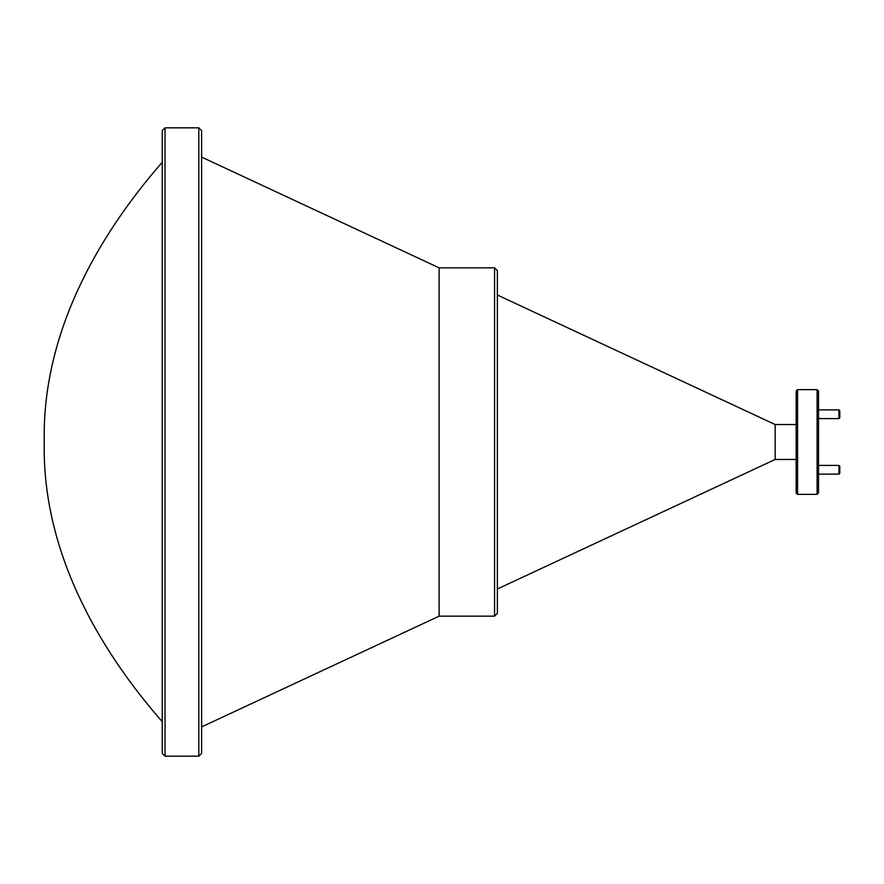 <?xml version="1.0" encoding="UTF-8"?>
<svg xmlns="http://www.w3.org/2000/svg" width="884" height="884" viewBox="0 0 884 884"><rect width="100%" height="100%" fill="white"/><g stroke="black" fill="none" stroke-linecap="round" stroke-linejoin="round"><path stroke-width="1.33" d="M839.8 466.277L839.8 473.26L838.927 474.133L838.927 465.404L839.8 466.277M818.507 474.133L838.927 474.133M818.507 465.404L838.927 465.404M839.8 410.74L839.8 417.723L838.927 418.596L838.927 409.867L839.8 410.74M818.507 418.596L838.927 418.596M818.507 409.867L838.927 409.867M494.565 267.841L497.361 270.637L497.361 613.363L494.565 616.159L494.565 267.841L439.116 267.841L201.618 157.098M198.823 127.826L201.618 130.622L201.618 753.378L198.823 756.174L198.823 127.826L165.032 127.826L165.032 756.174L162.247 753.378L162.247 130.622L165.032 127.826M817.114 389.634L818.507 391.037L818.507 492.963L817.114 494.366L817.114 389.634L797.567 389.634L797.567 494.366L796.164 492.963L796.164 391.037L797.567 389.634M817.114 494.366L797.567 494.366M796.164 424.541L775.158 424.541L497.361 295.002M796.164 459.459L775.158 459.459L775.158 424.541M775.158 459.459L497.361 588.998M494.565 616.159L439.116 616.159L439.116 267.841M439.116 616.159L201.618 726.902M198.823 756.174L165.032 756.174M162.247 136.213L162.247 747.787M161.86 721.256C95.682 645.475 43.703 550.224 44.2 447.271L44.2 436.729C43.703 333.776 95.682 238.525 161.86 162.744"/></g></svg>
